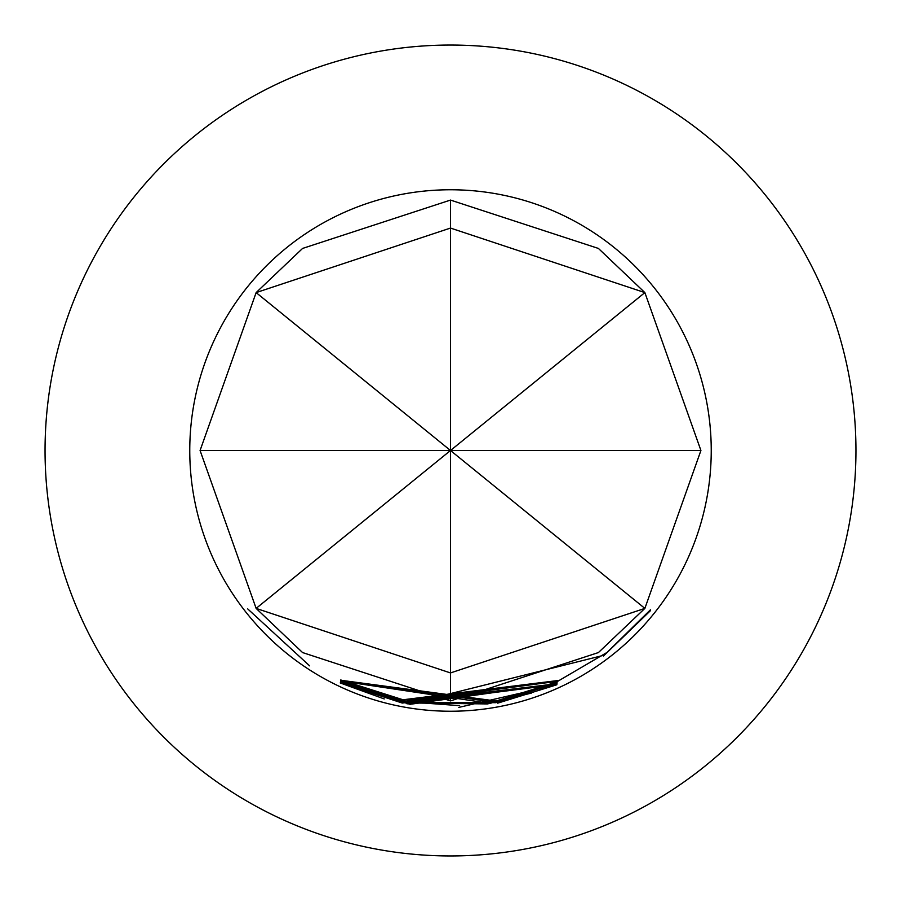 <?xml version="1.0" encoding="UTF-8"?>
<svg xmlns="http://www.w3.org/2000/svg" width="901" height="901" viewBox="0 0 901 901"><rect width="100%" height="100%" fill="white"/><g stroke="black" fill="none" stroke-linecap="round" stroke-linejoin="round"><path stroke-width="1.35" d="M247.617 608.817L309.64 665.862L247.617 608.817M557.415 681.426L402.882 700.482L340.747 679.951L403.04 699.773L557.55 680.57L412.298 701.496L407.556 701.181L557.359 681.302M407.308 700.55L407.556 701.181M557.359 681.764L496.046 701.766L340.601 680.998L487.52 703.028L491.811 701.913L340.713 680.244L496.113 701.012L557.359 681.764M551.592 684.906L607.15 652.358L650.432 609.808L650.499 610.63L603.445 656.052L603.49 655.342L411.915 703.231L407.162 702.915L487.452 703.94L492.025 702.848M406.903 702.262L407.162 702.915M494.379 702.431L531.703 692.982M557.167 682.913L495.944 702.679L402.477 702.206L340.544 681.291L402.646 701.496L459.623 705.652M556.874 684.591L402.263 703.05L340.341 682.688L402.443 702.352L557.021 683.713L411.712 704.075L406.948 703.76L556.818 684.467M406.7 703.118L406.948 703.76M497.667 703.163L556.841 684.771L458.778 707.409M410.687 704.514L340.296 682.981L384.254 698.928M189.762 450.5A260.738 260.738 0 0 0 450.5 711.238A260.738 260.738 0 0 0 711.238 450.5A260.738 260.738 0 0 0 450.5 189.762A260.738 260.738 0 0 0 189.762 450.5M598.433 652.561L450.5 700.922L450.5 450.5L200.078 450.5L256.132 292.6L450.5 450.5L700.922 450.5L644.868 608.4L598.433 652.561L644.868 608.4L450.5 450.5L644.868 292.6L598.433 248.439L450.5 200.078L302.567 248.439L256.132 292.6L302.567 248.439M450.5 700.922L302.567 652.561L256.132 608.4L302.567 652.561M200.078 450.5L256.132 608.4L450.5 450.5L450.5 228.066L256.132 292.6M450.5 45.05A405.45 405.45 0 0 1 855.95 450.5A405.45 405.45 0 0 1 450.5 855.95A405.45 405.45 0 0 1 45.05 450.5A405.45 405.45 0 0 1 450.5 45.05M700.922 450.5L644.868 292.6L598.433 248.439M256.132 608.4L450.5 672.934L644.868 608.4M450.5 200.078L450.5 228.066L644.868 292.6M402.398 702.341L402.263 703.05M402.612 701.485L402.477 702.206M495.91 701.057L496.046 701.766M403.017 699.773L402.882 700.482"/></g></svg>
